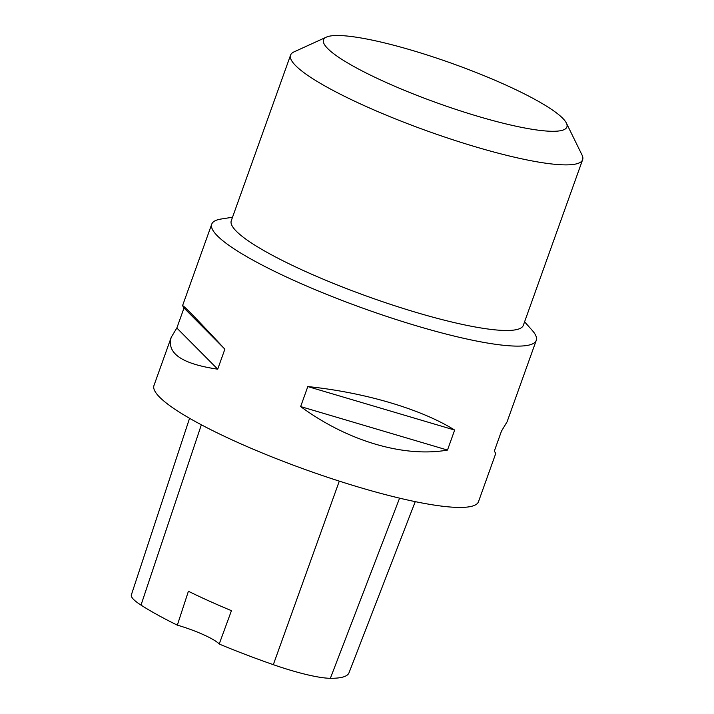 <?xml version="1.0" encoding="UTF-8"?>
<svg xmlns="http://www.w3.org/2000/svg" width="714" height="714" viewBox="0 0 714 714"><rect width="100%" height="100%" fill="white"/><g stroke="black" fill="none" stroke-linecap="round" stroke-linejoin="round"><path stroke-width="1.07" d="M551.351 131.278A129.261 21.108 19.7 0 0 566.389 123.085A129.261 21.108 19.7 0 0 452.319 63.528A129.261 21.108 19.7 0 0 326.36 37.137A129.261 21.108 19.7 0 0 401.197 88.991A129.261 21.108 19.7 0 0 551.351 131.278M189.567 418.288L131.367 594.869A68.053 11.112 19.7 0 0 141.006 605.106A167.147 27.302 19.7 0 0 177.331 625.152L188.407 591.263A168.058 27.444 -160.3 0 0 231.452 610.666L219.207 644.028A167.147 27.302 19.7 0 0 273.319 664.672A68.053 11.112 19.7 0 0 330.359 678.3A167.147 27.302 19.7 0 0 348.994 672.82L415.253 501.639M219.207 644.028A34.468 5.632 19.7 0 0 177.331 625.152M171.244 337.267C166.451 353.296 181.936 363.926 217.708 369.174L224.874 349.155C197.698 319.917 183.596 305.405 182.561 305.637L184.007 308.002L176.84 328.012L171.244 337.267L153.974 385.489A172.351 28.149 19.7 0 0 270.356 456.282A172.351 28.149 19.7 0 0 457.772 507.413A172.351 28.149 19.7 0 0 478.496 501.683L495.757 453.461L494.32 451.105L501.487 431.095L507.083 421.831L536.259 340.355A172.351 28.149 19.7 0 0 532.162 330.323L524.594 321.818M232.523 217.234L221.269 219.002A172.351 28.149 19.7 0 0 211.737 224.16A172.351 28.149 19.7 0 0 328.11 294.962A172.351 28.149 19.7 0 0 515.535 346.094A172.351 28.149 19.7 0 0 536.259 340.355M454.657 430.06C421.465 409.22 364.702 392.405 307.814 386.569L300.648 406.578C347.316 440.984 404.07 457.79 447.491 450.07L454.657 430.06L307.814 386.569M447.491 450.07L300.648 406.578M224.874 349.155L184.007 308.002M217.708 369.174L176.84 328.012M566.389 123.085L582.035 155.027A155.117 25.338 -160.3 0 1 582.633 159.704A155.117 25.338 -160.3 0 1 563.989 164.863A155.117 25.338 -160.3 0 1 395.306 118.845A155.117 25.338 -160.3 0 1 290.571 55.121A155.117 25.338 -160.3 0 1 293.998 51.899L326.36 37.137M290.571 55.121L231.274 220.733A155.117 25.338 19.7 0 0 336.008 284.449A155.117 25.338 19.7 0 0 504.691 330.466A155.117 25.338 19.7 0 0 523.335 325.307L582.633 159.704M330.359 678.3L399.59 498.158M141.006 605.106L201.357 424.803M273.319 664.672L339.302 481.138M182.561 305.637L211.737 224.16"/></g></svg>
